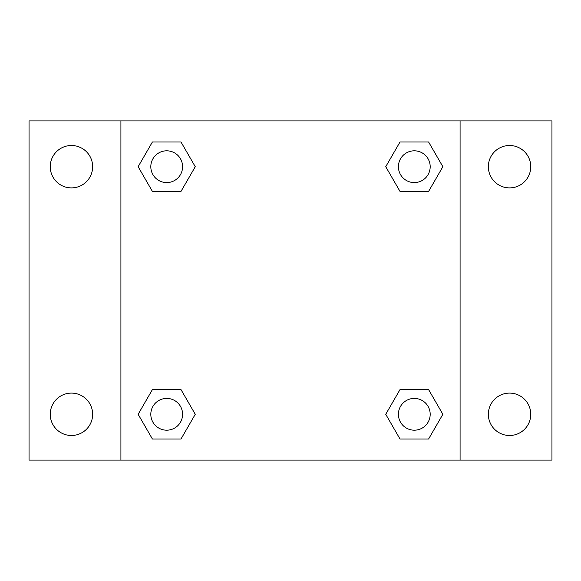 <?xml version="1.0" encoding="UTF-8"?>
<svg xmlns="http://www.w3.org/2000/svg" width="581" height="581" viewBox="0 0 581 581"><rect width="100%" height="100%" fill="white"/><g stroke="black" fill="none" stroke-linecap="round" stroke-linejoin="round"><path stroke-width="0.87" d="M71.448 435.496A21.199 21.199 0 0 0 89.808 403.701A21.199 21.199 0 0 0 53.089 403.701A21.199 21.199 0 0 0 71.448 435.496M509.552 435.496A21.199 21.199 0 0 0 527.911 403.701A21.199 21.199 0 0 0 491.192 403.701A21.199 21.199 0 0 0 509.552 435.496M509.552 187.895A21.199 21.199 0 0 0 527.911 156.1A21.199 21.199 0 0 0 491.192 156.1A21.199 21.199 0 0 0 509.552 187.895M71.448 187.895A21.199 21.199 0 0 0 89.808 156.1A21.199 21.199 0 0 0 53.089 156.1A21.199 21.199 0 0 0 71.448 187.895M551.95 460.087L29.05 460.087L29.05 120.913L551.95 120.913L551.95 460.087M152.418 389.568L180.981 389.568L195.26 414.297L180.981 439.033L152.418 439.033L138.14 414.297L152.418 389.568L180.981 389.568L152.418 389.568M400.018 141.967L428.582 141.967L442.86 166.703L428.582 191.432L400.018 191.432L385.74 166.703L400.018 141.967L428.582 141.967L400.018 141.967M120.913 460.087L120.913 120.913M460.087 120.913L460.087 460.087M152.418 141.967L180.981 141.967L195.26 166.703L180.981 191.432L152.418 191.432L138.14 166.703L152.418 141.967L180.981 141.967L152.418 141.967M400.018 389.568L428.582 389.568L442.86 414.297L428.582 439.033L400.018 439.033L385.74 414.297L400.018 389.568L428.582 389.568L400.018 389.568M428.582 439.033L400.018 439.033L428.582 439.033M430.187 414.297A15.883 15.883 0 0 0 406.359 400.541A15.883 15.883 0 0 0 406.359 428.059A15.883 15.883 0 0 0 430.187 414.297M180.981 439.033L152.418 439.033L180.981 439.033M182.587 414.297A15.883 15.883 0 0 0 158.758 400.541A15.883 15.883 0 0 0 158.758 428.059A15.883 15.883 0 0 0 182.587 414.297M428.582 191.432L400.018 191.432L428.582 191.432M430.187 166.703A15.883 15.883 0 0 0 406.359 152.941A15.883 15.883 0 0 0 406.359 180.459A15.883 15.883 0 0 0 430.187 166.703M180.981 191.432L152.418 191.432L180.981 191.432M182.587 166.703A15.883 15.883 0 0 0 158.758 152.941A15.883 15.883 0 0 0 158.758 180.459A15.883 15.883 0 0 0 182.587 166.703"/></g></svg>
